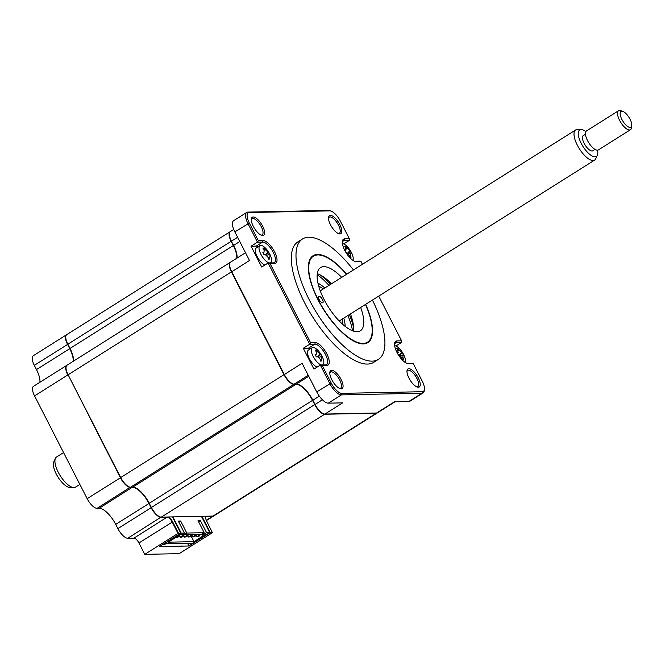 <?xml version="1.0" encoding="UTF-8"?>
<svg xmlns="http://www.w3.org/2000/svg" width="665" height="665" viewBox="0 0 665 665"><rect width="100%" height="100%" fill="white"/><g stroke="black" fill="none" stroke-linecap="round" stroke-linejoin="round"><path stroke-width="1" d="M346.689 274.213A51.363 19.809 57.8 0 0 317.571 254.454A51.363 19.809 57.8 0 0 313.074 255.717A51.363 19.809 57.8 0 0 320.696 304.72A51.363 19.809 57.8 0 0 363.339 343.896A51.363 19.809 57.8 0 0 367.836 342.633A51.363 19.809 57.8 0 0 365.667 304.329M353.447 269.957A71.163 27.44 57.8 0 0 308.751 237.214A71.163 27.44 57.8 0 0 302.525 238.968L297.853 241.902A71.163 27.44 57.8 0 0 308.41 309.799A71.163 27.44 57.8 0 0 367.496 364.071A71.163 27.44 57.8 0 0 373.722 362.325L378.393 359.383A71.163 27.44 57.8 0 0 372.425 300.073M302.525 238.968A71.163 27.44 57.8 0 0 313.074 306.864A71.163 27.44 57.8 0 0 372.159 361.137A71.163 27.44 57.8 0 0 378.393 359.383M331.685 370.305A10.648 4.106 57.8 0 0 329.823 372.3A10.648 4.106 57.8 0 0 332.957 381.76A10.648 4.106 57.8 0 0 340.131 388.668A10.648 4.106 57.8 0 0 341.17 388.842A10.648 4.106 57.8 0 0 341.095 379.474A10.648 4.106 57.8 0 0 331.685 370.305M339.458 388.393A9.526 3.674 57.8 0 0 339.798 388.418A9.526 3.674 57.8 0 0 340.63 388.185A9.526 3.674 57.8 0 0 339.216 379.092A9.526 3.674 57.8 0 0 331.311 371.826A9.526 3.674 57.8 0 0 330.48 372.059A9.526 3.674 57.8 0 0 329.774 373.032M338.177 233.49A9.526 3.674 57.8 0 0 338.518 233.506A9.526 3.674 57.8 0 0 339.358 233.274A9.526 3.674 57.8 0 0 337.945 224.18A9.526 3.674 57.8 0 0 330.031 216.915A9.526 3.674 57.8 0 0 329.2 217.156A9.526 3.674 57.8 0 0 328.502 218.12M330.405 215.394A10.648 4.106 57.8 0 0 328.543 217.388A10.648 4.106 57.8 0 0 331.677 226.848A10.648 4.106 57.8 0 0 338.859 233.756A10.648 4.106 57.8 0 0 339.898 233.93A10.648 4.106 57.8 0 0 339.815 224.562A10.648 4.106 57.8 0 0 330.405 215.394M261.004 235.078A9.526 3.674 57.8 0 0 261.345 235.094A9.526 3.674 57.8 0 0 262.176 234.861A9.526 3.674 57.8 0 0 260.763 225.776A9.526 3.674 57.8 0 0 252.85 218.511A9.526 3.674 57.8 0 0 252.018 218.743A9.526 3.674 57.8 0 0 251.32 219.708M253.232 216.981A10.648 4.106 57.8 0 0 251.362 218.984A10.648 4.106 57.8 0 0 254.496 228.444A10.648 4.106 57.8 0 0 261.678 235.352A10.648 4.106 57.8 0 0 262.717 235.518A10.648 4.106 57.8 0 0 262.642 226.158A10.648 4.106 57.8 0 0 253.232 216.981M416.639 386.806A9.526 3.674 57.8 0 0 416.98 386.822A9.526 3.674 57.8 0 0 417.811 386.589A9.526 3.674 57.8 0 0 416.398 377.504A9.526 3.674 57.8 0 0 408.493 370.239A9.526 3.674 57.8 0 0 407.653 370.472A9.526 3.674 57.8 0 0 406.955 371.436M408.867 368.709A10.648 4.106 57.8 0 0 407.005 370.713A10.648 4.106 57.8 0 0 410.139 380.164A10.648 4.106 57.8 0 0 417.312 387.08A10.648 4.106 57.8 0 0 418.351 387.246A10.648 4.106 57.8 0 0 418.277 377.886A10.648 4.106 57.8 0 0 408.867 368.709M354.37 261.162A11.953 4.613 57.8 0 0 354.935 261.204L360.131 261.096L361.02 261.528L362.433 264.296M343.655 243.947L349.482 240.281L344.287 240.389A11.953 4.613 57.8 0 0 343.24 240.68A11.953 4.613 57.8 0 0 342.317 242.027M245.518 252.742L230.639 262.118A11.205 4.323 57.8 0 0 229.658 263.947A11.205 4.323 57.8 0 0 231.703 271.702L284.296 374.478A11.205 4.323 57.8 0 0 293.107 383.954A11.205 4.323 57.8 0 0 294.196 384.137L296.324 384.087A18.678 7.199 -122.2 0 1 298.153 384.395A18.678 7.199 -122.2 0 1 312.833 400.18L315.002 404.411A11.205 4.323 57.8 0 0 323.805 413.888A11.205 4.323 57.8 0 0 324.902 414.071L376.639 412.998L394.428 401.793L408.834 401.494A13.076 5.046 57.8 0 0 409.981 401.178L423.106 392.907A13.076 5.046 -122.2 0 1 421.959 393.231L341.411 394.894A13.076 5.046 -122.2 0 1 329.848 383.622L320.347 365.052L313.93 369.1L303.282 348.277L309.699 344.237L268.12 262.991L261.702 267.031L251.054 246.216L257.471 242.176L247.962 223.606A13.076 5.046 -122.2 0 1 246.723 212.426A13.076 5.046 -122.2 0 1 247.87 212.102L328.427 210.439A13.076 5.046 -122.2 0 1 329.699 210.655L330.962 211.063A11.953 4.613 -122.2 0 1 340.364 221.171L349.366 238.76L344.661 238.86A13.076 5.046 57.8 0 0 342.367 241.32A13.076 5.046 57.8 0 0 346.216 252.933A13.076 5.046 57.8 0 0 355.035 261.42A13.076 5.046 57.8 0 0 356.307 261.628L361.02 261.528M319.3 396.107L312.708 400.363A19.052 7.348 -122.2 0 0 297.945 384.328M246.723 212.426L233.606 220.697A13.076 5.046 57.8 0 0 234.845 231.877L249.491 260.497L231.57 271.885L284.163 374.661A10.831 4.181 57.8 0 0 292.683 383.821A10.831 4.181 57.8 0 0 292.891 383.88M229.383 233.615A10.831 4.181 57.8 0 0 229.342 233.831A10.831 4.181 57.8 0 0 231.32 241.32L233.615 245.368A18.678 7.199 -122.2 0 1 237.039 258.087A19.052 7.348 -122.2 0 0 233.482 245.551L239.766 241.495M233.731 229.45L230.389 231.561A11.205 4.323 57.8 0 0 229.408 233.39A11.205 4.323 57.8 0 0 231.445 241.137L237.605 237.264M229.633 264.18A10.831 4.181 57.8 0 0 229.6 264.387A10.831 4.181 57.8 0 0 231.57 271.885M322.375 399.765L314.869 404.594A10.831 4.181 57.8 0 0 323.39 413.755A10.831 4.181 57.8 0 0 323.597 413.813M376.639 412.998A11.205 4.323 57.8 0 0 377.62 412.724L394.993 401.785M330.605 284.346L329.15 281.495M331.02 284.08L330.231 282.534M258.294 246.665A11.953 4.613 57.8 0 0 256.249 246.108L251.054 246.216M378.718 296.108L401.594 340.821L396.889 340.921A13.076 5.046 57.8 0 0 394.594 343.381A13.076 5.046 57.8 0 0 398.443 354.994A13.076 5.046 57.8 0 0 407.263 363.481A13.076 5.046 57.8 0 0 408.534 363.688L413.248 363.589L422.25 381.186A11.953 4.613 -122.2 0 1 424.428 389.457A11.953 4.613 -122.2 0 1 422.333 391.702L341.785 393.364A11.953 4.613 -122.2 0 1 331.22 383.065L322.217 365.467L326.922 365.368A13.076 5.046 57.8 0 0 326.823 353.871A13.076 5.046 57.8 0 0 315.268 342.608L310.563 342.699L269.99 263.406L268.12 262.991L273.323 262.883A11.953 4.613 57.8 0 0 274.362 262.592A11.953 4.613 57.8 0 0 272.592 251.187A11.953 4.613 57.8 0 0 262.667 242.068L257.471 242.176L258.336 240.639L249.333 223.041A11.953 4.613 -122.2 0 1 249.242 212.526L329.798 210.872A11.953 4.613 -122.2 0 1 330.962 211.063M310.522 348.726A11.953 4.613 57.8 0 0 308.477 348.169L303.282 348.277M322.217 365.467L320.347 365.052L325.551 364.944A11.953 4.613 57.8 0 0 326.59 364.653A11.953 4.613 57.8 0 0 324.819 353.248A11.953 4.613 57.8 0 0 314.894 344.129L309.699 344.237L310.563 342.699M284.163 374.661L302.085 363.273L316.731 391.893A13.076 5.046 57.8 0 0 328.286 403.156L342.691 402.857L324.902 414.071M401.594 340.821L401.71 342.342L396.515 342.45A11.953 4.613 57.8 0 0 395.467 342.741A11.953 4.613 57.8 0 0 394.545 344.088M406.598 363.223A11.953 4.613 57.8 0 0 407.163 363.265L413.248 363.589M424.428 389.457L424.245 390.771A13.076 5.046 -122.2 0 1 423.106 392.907M269.99 263.406L274.695 263.307A13.076 5.046 57.8 0 0 274.595 251.811A13.076 5.046 57.8 0 0 263.041 240.547L258.336 240.639M349.482 240.281L349.366 238.76M401.71 342.342L395.883 346.008M107.107 451.751A26.151 10.083 57.8 0 0 108.295 453.322M116.192 468.758A26.151 10.083 -122.2 0 1 115.735 468.609M205.909 516.223A5.977 2.303 57.8 0 0 205.61 516.996A5.977 2.303 57.8 0 0 206.699 521.136L212.393 532.698L179.151 553.646L144.762 554.352L138.943 542.964L172.642 521.834L178.469 533.222L178.012 533.405L172.185 522.025A5.603 2.161 57.8 0 0 167.231 517.195L161.013 517.32A11.205 4.323 -122.2 0 1 151.105 507.669L148.943 503.438A18.678 7.199 57.8 0 0 132.435 487.345L130.307 487.387A11.205 4.323 -122.2 0 1 120.398 477.736L68.129 374.827M138.943 542.964A5.603 2.161 57.8 0 0 133.989 538.143L127.763 538.268A11.205 4.323 -122.2 0 1 117.863 528.609L115.702 524.386A18.678 7.199 57.8 0 0 99.193 508.293L97.065 508.334A11.205 4.323 -122.2 0 1 87.157 498.675L34.563 395.899L67.805 374.96A11.205 4.323 -122.2 0 1 66.749 365.376A11.205 4.323 -122.2 0 1 66.899 365.293M97.414 432.059A26.151 10.083 57.8 0 0 97.846 433.655M213.872 515.882A11.205 4.323 -122.2 0 1 213.731 515.982A11.205 4.323 -122.2 0 1 212.75 516.256L206.524 516.381A5.603 2.161 57.8 0 0 206.034 516.522A5.603 2.161 57.8 0 0 205.585 517.229M34.563 395.899A11.205 4.323 -122.2 0 1 33.499 386.315L66.749 365.376M39.908 382.284A18.678 7.199 57.8 0 0 36.475 369.565L34.314 365.343A11.205 4.323 -122.2 0 1 33.25 355.758L66.492 334.811A11.205 4.323 -122.2 0 1 66.641 334.728M73.15 361.336A18.678 7.199 57.8 0 0 69.717 348.626L67.556 344.395A11.205 4.323 -122.2 0 1 66.492 334.811M201.911 516.306L210.231 532.565L188.943 545.973L187.547 543.247M178.469 533.222L180.755 533.172L159.467 546.58L188.943 545.973M180.755 533.172L172.435 516.913M87.157 498.675L120.722 477.603M172.642 521.834A5.977 2.303 57.8 0 0 168.436 516.996M210.231 532.565L212.517 532.515M144.762 554.352L178.012 533.405M99.143 436.182A29.883 11.521 -122.2 0 1 98.104 433.405M106.533 449.873A29.883 11.521 -122.2 0 1 104.729 447.104M319.142 296.332A3.732 1.438 57.8 0 0 318.818 296.424A3.732 1.438 57.8 0 0 319.375 299.982A3.732 1.438 57.8 0 0 322.475 302.833A3.732 1.438 57.8 0 0 322.799 302.741A3.732 1.438 57.8 0 0 322.251 299.175A3.732 1.438 57.8 0 0 319.142 296.332M346.49 274.337A50.806 19.593 57.8 0 0 322.783 255.759A50.806 19.593 57.8 0 0 317.82 254.944A50.806 19.593 57.8 0 0 318.186 299.632A50.806 19.593 57.8 0 0 363.09 343.406A50.806 19.593 57.8 0 0 371.984 333.863A50.806 19.593 57.8 0 0 365.467 304.454M360.663 307.488A37.356 14.406 -122.2 0 1 360.372 330.779A37.356 14.406 -122.2 0 1 357.097 331.702A37.356 14.406 -122.2 0 1 326.083 303.207A37.356 14.406 -122.2 0 1 320.547 267.571A37.356 14.406 -122.2 0 1 323.813 266.648A37.356 14.406 -122.2 0 1 341.685 277.363M317.272 273.689A37.356 14.406 -122.2 0 1 331.478 283.797M350.455 313.913A37.356 14.406 -122.2 0 1 353.439 331.095M189.966 543.197L190.331 543.904L191.495 543.172L165.959 543.696L164.787 544.427L163.199 544.236M176.873 535.616L177.322 536.489L168.278 542.183L193.981 541.651L191.229 536.264M175.809 536.289L177.322 536.489M191.57 534.419L192.917 537.054L195.834 535.857L194.787 535.874L194.014 534.361M192.917 537.054L194.787 535.874M195.834 535.857L195.061 534.344M183.066 533.962L184.729 537.22L187.646 536.023L186.599 536.048L185.826 534.535M184.729 537.22L186.599 536.048M187.646 536.023L186.873 534.51M176.383 537.079L177.597 537.37L179.459 536.189L178.411 536.214L177.804 535.034M176.549 537.395L178.411 536.214M179.459 536.189L178.611 534.527M179.292 534.668L180.639 537.303L181.686 537.287L183.548 536.106L182.501 536.131L181.728 534.618M180.639 537.303L182.501 536.131M183.548 536.106L182.601 534.253M187.472 534.502L188.827 537.137L191.736 535.94L190.689 535.965L189.916 534.452M188.827 537.137L190.689 535.965M191.736 535.94L190.963 534.427M195.66 534.327L197.015 536.971L199.924 535.774L198.877 535.79L198.103 534.278M197.015 536.971L198.877 535.79M199.924 535.774L199.151 534.261M377.471 412.807A11.205 4.323 -122.2 0 1 377.329 412.907L214.022 515.799A11.205 4.323 -122.2 0 1 213.041 516.073L201.42 516.314L209.741 532.574L206.549 532.64L200.389 520.604L198.012 520.653L204.172 532.69L186.815 533.047L180.656 521.011L178.286 521.061L184.446 533.097L182.035 534.61L178.843 534.677L181.246 533.164L172.925 516.896L161.304 517.137A11.205 4.323 -122.2 0 1 151.396 507.486L149.234 503.255A18.678 7.199 57.8 0 0 132.726 487.162L130.598 487.204A11.205 4.323 -122.2 0 1 120.697 477.553L68.104 374.777A11.205 4.323 -122.2 0 1 67.04 365.193L230.348 262.301A11.205 4.323 -122.2 0 1 230.497 262.218M184.446 533.097L181.246 533.164M201.42 516.314L172.925 516.896M190.331 543.904L191.803 543.87L204.413 535.924L203.025 535.957L202.044 534.028M203.099 533.363L204.413 535.924M209.741 532.574L207.33 534.086L204.138 534.153L203.581 533.064M206.549 532.64L204.138 534.153M200.389 520.604L198.569 521.751M204.172 532.69L201.769 534.203L184.413 534.56L183.848 533.471M186.815 533.047L184.413 534.56M180.656 521.011L178.843 522.158M193.981 541.651L203.025 535.957M175.926 536.514L163.316 544.46M73.441 361.153A18.678 7.199 57.8 0 0 70.016 348.443L67.847 344.212A11.205 4.323 -122.2 0 1 66.783 334.628L230.098 231.744A11.205 4.323 -122.2 0 1 230.248 231.661M236.748 258.269A18.678 7.199 57.8 0 0 233.324 245.551L231.154 241.329A11.205 4.323 -122.2 0 1 230.098 231.744M377.329 412.907A11.205 4.323 -122.2 0 1 376.348 413.181L324.611 414.253A11.205 4.323 -122.2 0 1 314.703 404.594L312.542 400.372A18.678 7.199 57.8 0 0 296.033 384.279L293.905 384.32A11.205 4.323 -122.2 0 1 284.005 374.661L231.412 271.885A11.205 4.323 -122.2 0 1 230.348 262.301M320.779 290.53A21.297 8.213 57.8 0 0 319.99 290.156M317.961 283.224A29.883 11.521 -122.2 0 1 324.803 288.003M343.78 318.119A29.883 11.521 -122.2 0 1 345.135 326.357M339.757 321.528A21.297 8.213 57.8 0 0 339.757 320.655M353.581 327.729A44.829 17.29 57.8 0 0 349.366 314.595M352.517 330.771A44.829 17.29 57.8 0 0 347.911 315.518M328.934 285.393A44.829 17.29 57.8 0 0 317.172 274.662M330.397 284.479A44.829 17.29 57.8 0 0 320.364 275.011M263.39 252.9L264.072 252.135L264.047 249.674A25.519 19.335 -102.8 0 0 262.85 248.07L264.013 248.045A25.519 24.763 121.6 0 1 265.327 249.641L267.804 252.06A25.519 7.83 -42.5 0 1 268.436 252.351L269.624 254.678A25.519 2.402 167.6 0 0 269.101 254.595L269.125 257.056A25.519 24.763 121.6 0 1 269.666 259.076L268.968 258.535L268.494 259.101A25.519 19.335 -102.8 0 0 267.845 257.089L265.368 254.67A25.519 2.402 167.6 0 0 264.072 254.795L262.883 252.467A25.519 7.83 -42.5 0 1 264.072 252.135L263.515 253.041M260.888 254.263A10.083 3.89 57.8 0 0 269.807 262.949A10.083 3.89 57.8 0 0 270.688 262.7A10.083 3.89 57.8 0 0 269.732 254.08A10.083 3.89 57.8 0 0 268.735 252.309A10.083 3.89 57.8 0 0 268.469 251.885A10.083 3.89 57.8 0 0 260.813 245.385A10.083 3.89 57.8 0 0 259.932 245.634A10.083 3.89 57.8 0 0 260.888 254.263M268.968 258.535L268.494 259.101M259.932 245.634L256.2 247.987A10.083 3.89 57.8 0 0 257.156 256.615A10.083 3.89 57.8 0 0 264.845 265.052M269.101 254.595L266.657 255.227M265.742 254.703L268.436 252.351M347.986 253.24L350.455 251.353L351.494 253.664A25.519 5.071 170.7 0 0 350.854 253.357L350.571 255.51A25.519 23.965 131.9 0 1 350.987 257.505L350.247 256.823L349.682 257.239A25.519 18.545 -93.5 0 0 349.142 255.227L346.681 252.525A25.519 5.071 170.7 0 0 345.933 252.467M350.247 256.823L349.682 257.239M344.611 250.073A25.519 10.49 -40.2 0 1 345.551 250.007L346.149 249.757L345.093 250.996M344.927 250.697L345.833 247.854A25.519 18.545 -93.5 0 0 344.753 246.274L346.066 246.54A25.519 23.965 131.9 0 1 347.263 248.136L349.724 250.838A25.519 10.49 -40.2 0 1 350.455 251.353M352.907 260.331A10.083 3.89 57.8 0 0 351.868 253.473A10.083 3.89 57.8 0 0 350.347 250.622A10.083 3.89 57.8 0 0 350.081 250.198A10.083 3.89 57.8 0 0 343.007 243.756A10.083 3.89 57.8 0 0 342.433 243.706M347.745 253.016L349.724 250.838M397.138 352.724A25.519 7.83 -42.5 0 1 397.911 352.517L397.894 350.048A25.519 19.335 -102.8 0 0 396.689 348.443L397.861 348.427A25.519 24.763 121.6 0 1 399.175 350.023L401.643 352.433A25.519 7.83 -42.5 0 1 402.283 352.733L403.472 355.06A25.519 2.402 167.6 0 0 402.948 354.977L402.965 357.438A25.519 24.763 121.6 0 1 403.505 359.457L402.807 358.909L402.333 359.482A25.519 19.335 -102.8 0 0 401.685 357.462L399.216 355.052A25.519 2.402 167.6 0 0 398.518 355.11M402.807 358.909L402.333 359.482M397.362 353.14L398.335 352.267L397.454 353.306M394.661 345.767L394.661 345.767A10.083 3.89 57.8 0 1 402.308 352.259A10.083 3.89 57.8 0 1 402.574 352.683A26.151 26.151 0 0 0 402.308 352.259M405.135 362.392A10.083 3.89 57.8 0 0 403.572 354.453A10.083 3.89 57.8 0 0 402.574 352.683M402.948 354.977L400.496 355.6M399.582 355.085L402.283 352.733M315.617 354.96L316.299 354.196L316.274 351.735A25.519 19.335 -102.8 0 0 315.077 350.131L316.241 350.106A25.519 24.763 121.6 0 1 317.554 351.702L320.031 354.121A25.519 7.83 -42.5 0 1 320.663 354.412L321.852 356.739A25.519 2.402 167.6 0 0 321.328 356.656L321.353 359.117A25.519 24.763 121.6 0 1 321.893 361.137L321.187 360.596L320.721 361.162A25.519 19.335 -102.8 0 0 320.073 359.15L317.596 356.731A25.519 2.402 167.6 0 0 316.299 356.856L315.11 354.528A25.519 7.83 -42.5 0 1 316.299 354.196L315.742 355.102M313.115 356.324A10.083 3.89 57.8 0 0 322.035 365.01A10.083 3.89 57.8 0 0 322.916 364.761A10.083 3.89 57.8 0 0 321.96 356.141A10.083 3.89 57.8 0 0 320.962 354.37A10.083 3.89 57.8 0 0 320.696 353.946A10.083 3.89 57.8 0 0 313.04 347.446A10.083 3.89 57.8 0 0 312.159 347.695A10.083 3.89 57.8 0 0 313.115 356.324M321.187 360.596L320.721 361.162M312.159 347.695L308.427 350.048A10.083 3.89 57.8 0 0 309.383 358.676A10.083 3.89 57.8 0 0 317.072 367.113M321.328 356.656L318.884 357.288M317.97 356.764L320.663 354.412M73.848 487.561L69.983 487.52A15.644 6.035 -122.2 0 1 58.977 478.567A15.644 6.035 -122.2 0 1 53.799 461.834L55.428 458.335A17.797 6.866 57.8 0 0 61.321 477.37A17.797 6.866 57.8 0 0 73.848 487.561A17.797 6.866 57.8 0 0 75.527 487.121L79.85 484.403M63.566 452.582L56.55 457.005A17.797 6.866 57.8 0 0 55.428 458.335M597.37 155.261L595.74 158.76A17.797 6.866 -122.2 0 1 594.618 160.09A17.797 6.866 -122.2 0 1 580.404 150.332A17.797 6.866 -122.2 0 1 575.641 129.966A17.797 6.866 -122.2 0 1 577.32 129.534L581.185 129.575A15.644 6.035 57.8 0 0 583.895 147.854A15.644 6.035 57.8 0 0 597.37 155.261A15.644 6.035 57.8 0 0 597.527 150.19M585.832 131.612A15.644 6.035 57.8 0 0 581.185 129.575M585.441 134.23L583.263 135.61A8.969 3.458 57.8 0 0 585.665 145.868A8.969 3.458 57.8 0 0 592.823 150.78L595 149.401M628.433 116.525A9.335 3.599 57.8 0 0 622.706 111.329A9.335 3.599 57.8 0 0 620.137 114.023A9.335 3.599 57.8 0 0 623.479 122.094A9.335 3.599 57.8 0 0 631.75 125.685A9.335 3.599 57.8 0 0 628.433 116.525M631.75 125.685L631.451 127.88A11.205 4.323 -122.2 0 1 630.47 129.708A11.205 4.323 -122.2 0 1 621.526 123.565A11.205 4.323 -122.2 0 1 618.525 110.747A11.205 4.323 -122.2 0 1 620.595 110.648L622.706 111.329M618.525 110.747L586.447 130.955A11.205 4.323 57.8 0 0 589.448 143.773A11.205 4.323 57.8 0 0 598.392 149.916L630.47 129.708M342.525 241.495L344.287 240.389L344.661 238.86M308.236 375.293L294.196 384.137M308.735 376.274L296.324 384.087M234.845 231.877L249.333 223.041M256.249 246.108L262.667 242.068L263.041 240.547M308.477 348.169L314.894 344.129L315.268 342.608M316.731 391.893L331.22 383.065M408.534 363.688L407.163 363.265M396.889 340.921L396.515 342.45L394.752 343.556M408.834 401.494L421.959 393.231L422.333 391.702M328.286 403.156L341.411 394.894L341.785 393.364M326.922 365.368L325.551 364.944M274.695 263.307L273.323 262.883M249.242 212.526L247.87 212.102M329.798 210.872L328.427 210.439M356.307 261.628L354.935 261.204M205.701 516.905L206.574 516.206M206.308 520.313L212.792 516.082M36.475 369.565L70.041 348.493M34.314 365.343L67.872 344.262M97.065 508.334L130.357 487.196M99.193 508.293L132.476 487.171M115.702 524.386L149.259 503.305M117.863 528.609L151.429 507.536M133.989 538.143L167.281 517.013M127.763 538.268L161.055 517.129M67.847 344.212L231.154 241.329M70.016 348.443L233.324 245.551M68.104 374.777L231.412 271.885M120.697 477.553L284.005 374.661M130.598 487.204L293.905 384.32M132.726 487.162L296.033 384.279M149.234 503.255L312.542 400.372M151.396 507.486L314.703 404.594M161.304 517.137L324.611 414.253M213.041 516.073L376.348 413.181M318.71 286.174A26.151 10.083 -122.2 0 1 323.223 289.001M342.201 319.117A26.151 10.083 -122.2 0 1 342.799 324.412M264.354 250.173L265.327 249.641M265.501 254.67L267.804 252.06M268.037 257.646L269.125 257.056M346.224 248.66L347.263 248.136M349.391 256.1L350.571 255.51M398.202 350.555L399.175 350.023M399.349 355.043L401.643 352.433M401.884 358.028L402.965 357.438M316.582 352.234L317.554 351.702M317.729 356.731L320.031 354.121M320.264 359.707L321.353 359.117M229.342 233.831L229.408 233.39M229.6 264.387L229.658 263.947M292.683 383.821L293.107 383.954M323.39 413.755L323.805 413.888M206.424 520.579L213.731 515.982M268.735 252.309A26.151 26.151 0 0 0 268.469 251.885M268.884 258.544L268.369 258.685M263.997 248.378L263.523 248.934M350.347 250.622A26.151 26.151 0 0 0 350.081 250.198M350.638 253.34L348.526 253.905M350.056 256.823L349.607 256.939M346.033 246.748L345.517 247.363M402.724 358.925L402.209 359.058M397.845 348.751L397.362 349.316M320.962 354.37A26.151 26.151 0 0 0 320.696 353.946M321.112 360.605L320.597 360.746M316.224 350.438L315.75 350.995M320.256 290.863L575.641 129.966M339.233 320.987L594.618 160.09"/></g></svg>
